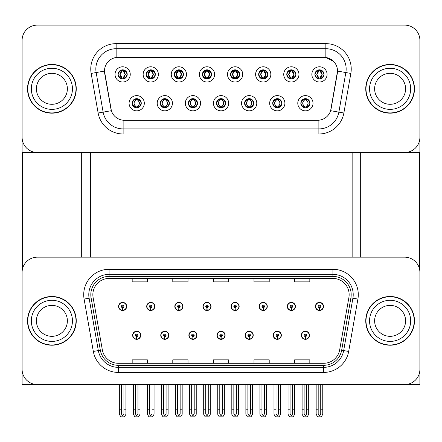 <?xml version="1.0" encoding="UTF-8"?>
<svg xmlns="http://www.w3.org/2000/svg" width="442" height="442" viewBox="0 0 442 442"><rect width="100%" height="100%" fill="white"/><g stroke="black" fill="none" stroke-linecap="round" stroke-linejoin="round"><path stroke-width="0.66" d="M216.989 335.268A4.061 4.061 0 0 0 221.05 339.329A4.061 4.061 0 0 0 225.111 335.268A4.061 4.061 0 0 0 221.05 331.207A4.061 4.061 0 0 0 216.989 335.268M245.106 335.268A4.061 4.061 0 0 0 249.166 339.329A4.061 4.061 0 0 0 253.227 335.268A4.061 4.061 0 0 0 249.166 331.207A4.061 4.061 0 0 0 245.106 335.268M188.872 335.268A4.061 4.061 0 0 0 192.933 339.329A4.061 4.061 0 0 0 196.994 335.268A4.061 4.061 0 0 0 192.933 331.207A4.061 4.061 0 0 0 188.872 335.268M160.755 335.268A4.061 4.061 0 0 0 164.816 339.329A4.061 4.061 0 0 0 168.877 335.268A4.061 4.061 0 0 0 164.816 331.207A4.061 4.061 0 0 0 160.755 335.268M132.639 335.268A4.061 4.061 0 0 0 136.7 339.329A4.061 4.061 0 0 0 140.76 335.268A4.061 4.061 0 0 0 136.7 331.207A4.061 4.061 0 0 0 132.639 335.268M273.222 335.268A4.061 4.061 0 0 0 277.283 339.329A4.061 4.061 0 0 0 281.344 335.268A4.061 4.061 0 0 0 277.283 331.207A4.061 4.061 0 0 0 273.222 335.268M287.283 306.444A4.061 4.061 0 0 0 291.344 310.505A4.061 4.061 0 0 0 295.405 306.444A4.061 4.061 0 0 0 291.344 302.383A4.061 4.061 0 0 0 287.283 306.444M259.167 306.444A4.061 4.061 0 0 0 263.228 310.505A4.061 4.061 0 0 0 267.288 306.444A4.061 4.061 0 0 0 263.228 302.383A4.061 4.061 0 0 0 259.167 306.444M231.05 306.444A4.061 4.061 0 0 0 235.111 310.505A4.061 4.061 0 0 0 239.172 306.444A4.061 4.061 0 0 0 235.111 302.383A4.061 4.061 0 0 0 231.05 306.444M202.933 306.444A4.061 4.061 0 0 0 206.994 310.505A4.061 4.061 0 0 0 211.055 306.444A4.061 4.061 0 0 0 206.994 302.383A4.061 4.061 0 0 0 202.933 306.444M174.817 306.444A4.061 4.061 0 0 0 178.877 310.505A4.061 4.061 0 0 0 182.933 306.444A4.061 4.061 0 0 0 178.877 302.383A4.061 4.061 0 0 0 174.817 306.444M146.7 306.444A4.061 4.061 0 0 0 150.761 310.505A4.061 4.061 0 0 0 154.816 306.444A4.061 4.061 0 0 0 150.761 302.383A4.061 4.061 0 0 0 146.7 306.444M118.583 306.444A4.061 4.061 0 0 0 122.638 310.505A4.061 4.061 0 0 0 126.699 306.444A4.061 4.061 0 0 0 122.638 302.383A4.061 4.061 0 0 0 118.583 306.444M301.339 335.268A4.061 4.061 0 0 0 305.4 339.329A4.061 4.061 0 0 0 309.461 335.268A4.061 4.061 0 0 0 305.4 331.207A4.061 4.061 0 0 0 301.339 335.268M315.4 306.444A4.061 4.061 0 0 0 319.461 310.505A4.061 4.061 0 0 0 323.522 306.444A4.061 4.061 0 0 0 319.461 302.383A4.061 4.061 0 0 0 315.4 306.444M419.9 384.551L419.9 272.388A15.227 15.227 0 0 0 404.673 257.161L37.327 257.161A15.227 15.227 0 0 0 22.1 272.388L22.1 384.551L419.9 384.551M90.361 152.507L90.361 257.161M352.147 152.507L352.147 257.161M118.075 74.4A4.569 4.569 0 0 0 122.638 78.969A4.569 4.569 0 0 0 127.208 74.4A4.569 4.569 0 0 0 122.638 69.83A4.569 4.569 0 0 0 118.075 74.4L118.113 74.4C119.02 71.913 120.202 70.687 121.672 70.714L121.362 70.013M115.03 74.4A7.613 7.613 0 0 0 122.638 82.013A7.613 7.613 0 0 0 130.252 74.4A7.613 7.613 0 0 0 122.638 66.786A7.613 7.613 0 0 0 115.03 74.4M188.364 103.229A4.569 4.569 0 0 0 192.933 107.798A4.569 4.569 0 0 0 197.502 103.229A4.569 4.569 0 0 0 192.933 98.66A4.569 4.569 0 0 0 188.364 103.229L188.408 103.229C189.275 105.688 190.458 106.92 191.966 106.92L192.508 106.92C189.485 104.461 189.485 101.997 192.508 99.538L191.966 99.538C190.485 99.505 189.303 100.737 188.408 103.229M185.32 103.229A7.613 7.613 0 0 0 192.933 110.843A7.613 7.613 0 0 0 200.546 103.229A7.613 7.613 0 0 0 192.933 95.616A7.613 7.613 0 0 0 185.32 103.229M160.247 103.229A4.569 4.569 0 0 0 164.816 107.798A4.569 4.569 0 0 0 169.385 103.229A4.569 4.569 0 0 0 164.816 98.66A4.569 4.569 0 0 0 160.247 103.229L160.291 103.229C161.159 105.688 162.341 106.92 163.849 106.92L164.391 106.92C161.369 104.461 161.369 101.997 164.391 99.538L163.849 99.538C162.369 99.505 161.186 100.737 160.291 103.229M157.203 103.229A7.613 7.613 0 0 0 164.816 110.843A7.613 7.613 0 0 0 172.43 103.229A7.613 7.613 0 0 0 164.816 95.616A7.613 7.613 0 0 0 157.203 103.229M272.72 103.229A4.569 4.569 0 0 0 277.283 107.798A4.569 4.569 0 0 0 281.852 103.229A4.569 4.569 0 0 0 277.283 98.66A4.569 4.569 0 0 0 272.72 103.229L272.758 103.229C273.626 105.688 274.813 106.92 276.322 106.92L276.858 106.92C273.836 104.461 273.836 101.997 276.858 99.538L276.322 99.538C274.841 99.505 273.653 100.737 272.758 103.229M269.67 103.229A7.613 7.613 0 0 0 277.283 110.843A7.613 7.613 0 0 0 284.897 103.229A7.613 7.613 0 0 0 277.283 95.616A7.613 7.613 0 0 0 269.67 103.229M230.542 74.4A4.569 4.569 0 0 0 235.111 78.969A4.569 4.569 0 0 0 239.674 74.4A4.569 4.569 0 0 0 235.111 69.83A4.569 4.569 0 0 0 230.542 74.4L230.586 74.4C231.486 71.913 232.674 70.687 234.144 70.714L233.835 70.013M227.497 74.4A7.613 7.613 0 0 0 235.111 82.013A7.613 7.613 0 0 0 242.724 74.4A7.613 7.613 0 0 0 235.111 66.786A7.613 7.613 0 0 0 227.497 74.4M286.775 74.4A4.569 4.569 0 0 0 291.344 78.969A4.569 4.569 0 0 0 295.913 74.4A4.569 4.569 0 0 0 291.344 69.83A4.569 4.569 0 0 0 286.775 74.4L286.819 74.4C287.72 71.913 288.908 70.687 290.377 70.714L290.068 70.013M283.731 74.4A7.613 7.613 0 0 0 291.344 82.013A7.613 7.613 0 0 0 298.958 74.4A7.613 7.613 0 0 0 291.344 66.786A7.613 7.613 0 0 0 283.731 74.4M132.13 103.229A4.569 4.569 0 0 0 136.7 107.798A4.569 4.569 0 0 0 141.269 103.229A4.569 4.569 0 0 0 136.7 98.66A4.569 4.569 0 0 0 132.13 103.229L132.175 103.229C133.042 105.688 134.224 106.92 135.733 106.92L136.274 106.92C133.252 104.461 133.252 101.997 136.274 99.538L135.733 99.538C134.252 99.505 133.064 100.737 132.175 103.229M129.086 103.229A7.613 7.613 0 0 0 136.7 110.843A7.613 7.613 0 0 0 144.313 103.229A7.613 7.613 0 0 0 136.7 95.616A7.613 7.613 0 0 0 129.086 103.229M202.425 74.4A4.569 4.569 0 0 0 206.994 78.969A4.569 4.569 0 0 0 211.558 74.4A4.569 4.569 0 0 0 206.994 69.83A4.569 4.569 0 0 0 202.425 74.4L202.469 74.4C203.37 71.913 204.552 70.687 206.027 70.714L205.712 70.013M199.381 74.4A7.613 7.613 0 0 0 206.994 82.013A7.613 7.613 0 0 0 214.608 74.4A7.613 7.613 0 0 0 206.994 66.786A7.613 7.613 0 0 0 199.381 74.4M146.192 74.4A4.569 4.569 0 0 0 150.761 78.969A4.569 4.569 0 0 0 155.324 74.4A4.569 4.569 0 0 0 150.761 69.83A4.569 4.569 0 0 0 146.192 74.4L146.236 74.4C147.136 71.913 148.319 70.687 149.794 70.714L149.479 70.013M143.147 74.4A7.613 7.613 0 0 0 150.761 82.013A7.613 7.613 0 0 0 158.369 74.4A7.613 7.613 0 0 0 150.761 66.786A7.613 7.613 0 0 0 143.147 74.4M174.308 74.4A4.569 4.569 0 0 0 178.877 78.969A4.569 4.569 0 0 0 183.441 74.4A4.569 4.569 0 0 0 178.877 69.83A4.569 4.569 0 0 0 174.308 74.4L174.352 74.4C175.253 71.913 176.435 70.687 177.911 70.714L177.596 70.013M171.264 74.4A7.613 7.613 0 0 0 178.877 82.013A7.613 7.613 0 0 0 186.491 74.4A7.613 7.613 0 0 0 178.877 66.786A7.613 7.613 0 0 0 171.264 74.4M244.597 103.229A4.569 4.569 0 0 0 249.166 107.798A4.569 4.569 0 0 0 253.736 103.229A4.569 4.569 0 0 0 249.166 98.66A4.569 4.569 0 0 0 244.597 103.229L244.641 103.229C245.509 105.688 246.697 106.92 248.205 106.92L248.741 106.92C245.719 104.461 245.719 101.997 248.741 99.538L248.205 99.538C246.724 99.505 245.537 100.737 244.641 103.229M241.553 103.229A7.613 7.613 0 0 0 249.166 110.843A7.613 7.613 0 0 0 256.78 103.229A7.613 7.613 0 0 0 249.166 95.616A7.613 7.613 0 0 0 241.553 103.229M216.481 103.229A4.569 4.569 0 0 0 221.05 107.798A4.569 4.569 0 0 0 225.619 103.229A4.569 4.569 0 0 0 221.05 98.66A4.569 4.569 0 0 0 216.481 103.229L216.525 103.229C217.392 105.688 218.58 106.92 220.083 106.92L220.624 106.92C217.602 104.461 217.602 101.997 220.624 99.538L220.083 99.538C218.602 99.505 217.42 100.737 216.525 103.229M213.436 103.229A7.613 7.613 0 0 0 221.05 110.843A7.613 7.613 0 0 0 228.663 103.229A7.613 7.613 0 0 0 221.05 95.616A7.613 7.613 0 0 0 213.436 103.229M314.892 74.4A4.569 4.569 0 0 0 319.461 78.969A4.569 4.569 0 0 0 324.03 74.4A4.569 4.569 0 0 0 319.461 69.83A4.569 4.569 0 0 0 314.892 74.4L314.936 74.4C315.837 71.913 317.024 70.687 318.494 70.714L318.185 70.013M311.848 74.4A7.613 7.613 0 0 0 319.461 82.013A7.613 7.613 0 0 0 327.074 74.4A7.613 7.613 0 0 0 319.461 66.786A7.613 7.613 0 0 0 311.848 74.4M258.658 74.4A4.569 4.569 0 0 0 263.228 78.969A4.569 4.569 0 0 0 267.797 74.4A4.569 4.569 0 0 0 263.228 69.83A4.569 4.569 0 0 0 258.658 74.4L258.703 74.4C259.603 71.913 260.791 70.687 262.261 70.714L261.951 70.013M255.614 74.4A7.613 7.613 0 0 0 263.228 82.013A7.613 7.613 0 0 0 270.841 74.4A7.613 7.613 0 0 0 263.228 66.786A7.613 7.613 0 0 0 255.614 74.4M300.836 103.229A4.569 4.569 0 0 0 305.4 107.798A4.569 4.569 0 0 0 309.969 103.229A4.569 4.569 0 0 0 305.4 98.66A4.569 4.569 0 0 0 300.836 103.229L300.875 103.229C301.742 105.688 302.93 106.92 304.439 106.92L304.98 106.92C301.958 104.461 301.958 101.997 304.98 99.538L304.439 99.538C302.958 99.505 301.77 100.737 300.875 103.229M297.786 103.229A7.613 7.613 0 0 0 305.4 110.843A7.613 7.613 0 0 0 313.013 103.229A7.613 7.613 0 0 0 305.4 95.616A7.613 7.613 0 0 0 297.786 103.229M104.472 71.051A13.702 13.702 0 0 0 104.682 73.433L110.942 108.959A13.702 13.702 0 0 0 124.44 120.279L317.56 120.279A13.702 13.702 0 0 0 331.058 108.959L337.318 73.433A13.702 13.702 0 0 0 323.826 57.349L118.174 57.349A13.702 13.702 0 0 0 104.472 71.051L104.621 69.018M22.1 40.344L22.1 152.507L419.9 152.507L419.9 40.344A15.227 15.227 0 0 0 404.673 25.122L37.327 25.122A15.227 15.227 0 0 0 22.1 40.344L22.1 137.285A15.227 15.227 0 0 0 37.327 152.507L404.673 152.507A15.227 15.227 0 0 0 419.9 137.285L419.9 40.344M27.531 320.853A24.36 24.36 0 0 0 51.891 345.219A24.36 24.36 0 0 0 76.251 320.853A24.36 24.36 0 0 0 51.891 296.494A24.36 24.36 0 0 0 27.531 320.853M365.749 320.853A24.36 24.36 0 0 0 390.109 345.219A24.36 24.36 0 0 0 414.469 320.853A24.36 24.36 0 0 0 390.109 296.494A24.36 24.36 0 0 0 365.749 320.853M92.848 294.67A16.243 16.243 0 0 1 109.091 278.427L332.909 278.427A16.243 16.243 0 0 1 348.904 297.488L339.666 349.865A16.243 16.243 0 0 1 323.677 363.285L118.323 363.285A16.243 16.243 0 0 1 102.334 349.865L93.096 297.488A16.243 16.243 0 0 1 92.848 294.67M90.82 294.67A18.271 18.271 0 0 0 91.096 297.842L100.334 350.219A18.271 18.271 0 0 0 118.323 365.313L323.677 365.313A18.271 18.271 0 0 0 341.666 350.219L350.904 297.842A18.271 18.271 0 0 0 332.909 276.399L109.091 276.399A18.271 18.271 0 0 0 90.82 294.67M84.102 299.074A25.376 25.376 0 0 1 109.091 269.288L332.909 269.288A25.376 25.376 0 0 1 357.898 299.074L348.666 351.451A25.376 25.376 0 0 1 323.677 372.418L118.323 372.418A25.376 25.376 0 0 1 93.334 351.451L84.102 299.074L89.096 298.195A20.299 20.299 0 0 1 109.091 274.366L332.909 274.366A20.299 20.299 0 0 1 352.904 298.195L343.666 350.572A20.299 20.299 0 0 1 323.677 367.346L118.323 367.346A20.299 20.299 0 0 1 98.334 350.572L89.096 298.195A20.299 20.299 0 0 1 88.787 294.67M404.673 257.161L37.327 257.161M22.1 272.388L22.1 369.324A15.227 15.227 0 0 0 37.327 384.551L404.673 384.551A15.227 15.227 0 0 0 419.9 369.324L419.9 272.388M213.387 278.427L213.387 281.863L228.613 281.863L228.613 278.427M172.783 278.427L172.783 281.863L188.01 281.863L188.01 278.427M132.18 278.427L132.18 281.863L147.407 281.863L147.407 278.427M253.99 278.427L253.99 281.863L269.217 281.863L269.217 278.427M294.593 278.427L294.593 281.863L309.82 281.863L309.82 278.427M228.613 363.285L228.613 359.849L213.387 359.849L213.387 363.285M188.01 363.285L188.01 359.849L172.783 359.849L172.783 363.285M147.407 363.285L147.407 359.849L132.18 359.849L132.18 363.285M269.217 363.285L269.217 359.849L253.99 359.849L253.99 363.285M309.82 363.285L309.82 359.849L294.593 359.849L294.593 363.285M27.531 88.814A24.36 24.36 0 0 0 51.891 113.174A24.36 24.36 0 0 0 76.251 88.814A24.36 24.36 0 0 0 51.891 64.455A24.36 24.36 0 0 0 27.531 88.814M365.749 88.814A24.36 24.36 0 0 0 390.109 113.174A24.36 24.36 0 0 0 414.469 88.814A24.36 24.36 0 0 0 390.109 64.455A24.36 24.36 0 0 0 365.749 88.814M116.147 43.642L325.853 43.642A25.376 25.376 0 0 1 350.849 73.427L343.865 113.014A25.376 25.376 0 0 1 318.875 133.987L123.125 133.987A25.376 25.376 0 0 1 98.135 113.014L91.151 73.427A25.376 25.376 0 0 1 116.147 43.642L116.147 48.719L325.853 48.719A20.299 20.299 0 0 1 345.848 72.549L338.865 112.135A20.299 20.299 0 0 1 318.875 128.909L123.125 128.909A20.299 20.299 0 0 1 103.135 112.135L96.152 72.549A20.299 20.299 0 0 1 116.147 48.719L116.147 57.499L323.826 57.349L325.853 57.499L333.511 61.361M317.56 120.279L124.44 120.279M350.849 73.427L337.528 71.079L330.633 110.682L343.865 113.014M98.135 113.014L111.367 110.682L104.472 71.079L96.152 72.549A20.299 20.299 0 0 1 95.842 69.018M331.058 108.959L330.975 109.389M111.025 109.389L110.942 108.959M404.673 25.122L37.327 25.122M306.671 384.551L306.671 413.927L305.4 415.74L304.135 413.927L304.135 409.215L302.101 409.215L302.101 414.292L303.566 416.828L307.234 416.828L308.698 414.292L308.698 384.551M305.345 336.539L305.234 339.075A3.807 3.807 0 0 1 301.593 335.268A3.807 3.807 0 0 1 305.4 331.461A3.807 3.807 0 0 1 309.207 335.268A3.807 3.807 0 0 1 305.566 339.075L305.455 336.539A1.271 1.271 0 0 0 306.671 335.268A1.271 1.271 0 0 0 305.4 334.003A1.271 1.271 0 0 0 304.135 335.268A1.271 1.271 0 0 0 305.345 336.539L305.378 335.776A0.508 0.508 0 0 1 304.892 335.268A0.508 0.508 0 0 1 305.4 334.76A0.508 0.508 0 0 1 305.908 335.268A0.508 0.508 0 0 1 305.422 335.776L305.455 336.539M302.101 384.551L302.101 409.215M304.135 384.551L304.135 409.215M306.671 409.215L308.698 409.215M320.732 384.551L320.732 413.927L319.461 415.74L318.19 413.927L318.19 409.215L316.163 409.215L316.163 414.292L317.627 416.828L321.295 416.828L322.759 414.292L322.759 384.551M319.406 307.709L319.295 310.245A3.807 3.807 0 0 1 315.654 306.444A3.807 3.807 0 0 1 319.461 302.637A3.807 3.807 0 0 1 323.268 306.444A3.807 3.807 0 0 1 319.627 310.245L319.516 307.709A1.271 1.271 0 0 0 320.732 306.444A1.271 1.271 0 0 0 319.461 305.173A1.271 1.271 0 0 0 318.19 306.444A1.271 1.271 0 0 0 319.406 307.709L319.439 306.947A0.508 0.508 0 0 1 318.953 306.444A0.508 0.508 0 0 1 319.461 305.936A0.508 0.508 0 0 1 319.969 306.444A0.508 0.508 0 0 1 319.483 306.947L319.516 307.709M316.163 384.551L316.163 409.215M318.19 384.551L318.19 409.215M320.732 409.215L322.759 409.215M278.554 384.551L278.554 413.927L277.283 415.74L276.018 413.927L276.018 409.215L273.985 409.215L273.985 414.292L275.449 416.828L279.117 416.828L280.582 414.292L280.582 384.551M277.228 336.539L277.117 339.075A3.807 3.807 0 0 1 273.476 335.268A3.807 3.807 0 0 1 277.283 331.461A3.807 3.807 0 0 1 281.09 335.268A3.807 3.807 0 0 1 277.449 339.075L277.338 336.539A1.271 1.271 0 0 0 278.554 335.268A1.271 1.271 0 0 0 277.283 334.003A1.271 1.271 0 0 0 276.018 335.268A1.271 1.271 0 0 0 277.228 336.539L277.261 335.776A0.508 0.508 0 0 1 276.775 335.268A0.508 0.508 0 0 1 277.283 334.76A0.508 0.508 0 0 1 277.791 335.268A0.508 0.508 0 0 1 277.305 335.776L277.338 336.539M273.985 384.551L273.985 409.215M276.018 384.551L276.018 409.215M278.554 409.215L280.582 409.215M250.437 384.551L250.437 413.927L249.166 415.74L247.901 413.927L247.901 409.215L245.868 409.215L245.868 414.292L247.332 416.828L251.001 416.828L252.465 414.292L252.465 384.551M249.111 336.539L249.001 339.075A3.807 3.807 0 0 1 245.36 335.268A3.807 3.807 0 0 1 249.166 331.461A3.807 3.807 0 0 1 252.973 335.268A3.807 3.807 0 0 1 249.332 339.075L249.222 336.539A1.271 1.271 0 0 0 250.437 335.268A1.271 1.271 0 0 0 249.166 334.003A1.271 1.271 0 0 0 247.901 335.268A1.271 1.271 0 0 0 249.111 336.539L249.144 335.776A0.508 0.508 0 0 1 248.658 335.268A0.508 0.508 0 0 1 249.166 334.76A0.508 0.508 0 0 1 249.675 335.268A0.508 0.508 0 0 1 249.189 335.776L249.222 336.539M245.868 384.551L245.868 409.215M247.901 384.551L247.901 409.215M250.437 409.215L252.465 409.215M222.32 384.551L222.32 413.927L221.05 415.74L219.785 413.927L219.785 409.215L217.751 409.215L217.751 414.292L219.215 416.828L222.884 416.828L224.348 414.292L224.348 384.551M220.994 336.539L220.884 339.075A3.807 3.807 0 0 1 217.243 335.268A3.807 3.807 0 0 1 221.05 331.461A3.807 3.807 0 0 1 224.856 335.268A3.807 3.807 0 0 1 221.215 339.075L221.105 336.539A1.271 1.271 0 0 0 222.32 335.268A1.271 1.271 0 0 0 221.05 334.003A1.271 1.271 0 0 0 219.785 335.268A1.271 1.271 0 0 0 220.994 336.539L221.028 335.776A0.508 0.508 0 0 1 220.541 335.268A0.508 0.508 0 0 1 221.05 334.76A0.508 0.508 0 0 1 221.558 335.268A0.508 0.508 0 0 1 221.072 335.776L221.105 336.539M217.751 384.551L217.751 409.215M219.785 384.551L219.785 409.215M222.32 409.215L224.348 409.215M292.61 384.551L292.61 413.927L291.344 415.74L290.074 413.927L290.074 409.215L288.046 409.215L288.046 414.292L289.51 416.828L293.179 416.828L294.643 414.292L294.643 384.551M291.289 307.709L291.179 310.245A3.807 3.807 0 0 1 287.538 306.444A3.807 3.807 0 0 1 291.344 302.637A3.807 3.807 0 0 1 295.151 306.444A3.807 3.807 0 0 1 291.51 310.245L291.4 307.709A1.271 1.271 0 0 0 292.61 306.444A1.271 1.271 0 0 0 291.344 305.173A1.271 1.271 0 0 0 290.074 306.444A1.271 1.271 0 0 0 291.289 307.709L291.322 306.947A0.508 0.508 0 0 1 290.836 306.444A0.508 0.508 0 0 1 291.344 305.936A0.508 0.508 0 0 1 291.853 306.444A0.508 0.508 0 0 1 291.366 306.947L291.4 307.709M288.046 384.551L288.046 409.215M290.074 384.551L290.074 409.215M292.61 409.215L294.643 409.215M264.493 384.551L264.493 413.927L263.228 415.74L261.957 413.927L261.957 409.215L259.929 409.215L259.929 414.292L261.393 416.828L265.062 416.828L266.526 414.292L266.526 384.551M263.172 307.709L263.062 310.245A3.807 3.807 0 0 1 259.421 306.444A3.807 3.807 0 0 1 263.228 302.637A3.807 3.807 0 0 1 267.034 306.444A3.807 3.807 0 0 1 263.393 310.245L263.283 307.709A1.271 1.271 0 0 0 264.493 306.444A1.271 1.271 0 0 0 263.228 305.173A1.271 1.271 0 0 0 261.957 306.444A1.271 1.271 0 0 0 263.172 307.709L263.205 306.947A0.508 0.508 0 0 1 262.719 306.444A0.508 0.508 0 0 1 263.228 305.936A0.508 0.508 0 0 1 263.736 306.444A0.508 0.508 0 0 1 263.25 306.947L263.283 307.709M259.929 384.551L259.929 409.215M261.957 384.551L261.957 409.215M264.493 409.215L266.526 409.215M236.376 384.551L236.376 413.927L235.111 415.74L233.84 413.927L233.84 409.215L231.812 409.215L231.812 414.292L233.277 416.828L236.945 416.828L238.409 414.292L238.409 384.551M235.056 307.709L234.945 310.245A3.807 3.807 0 0 1 231.304 306.444A3.807 3.807 0 0 1 235.111 302.637A3.807 3.807 0 0 1 238.918 306.444A3.807 3.807 0 0 1 235.277 310.245L235.166 307.709A1.271 1.271 0 0 0 236.376 306.444A1.271 1.271 0 0 0 235.111 305.173A1.271 1.271 0 0 0 233.84 306.444A1.271 1.271 0 0 0 235.056 307.709L235.089 306.947A0.508 0.508 0 0 1 234.603 306.444A0.508 0.508 0 0 1 235.111 305.936A0.508 0.508 0 0 1 235.619 306.444A0.508 0.508 0 0 1 235.133 306.947L235.166 307.709M231.812 384.551L231.812 409.215M233.84 384.551L233.84 409.215M236.376 409.215L238.409 409.215M208.259 384.551L208.259 413.927L206.994 415.74L205.723 413.927L205.723 409.215L203.696 409.215L203.696 414.292L205.16 416.828L208.828 416.828L210.293 414.292L210.293 384.551M206.939 307.709L206.828 310.245A3.807 3.807 0 0 1 203.187 306.444A3.807 3.807 0 0 1 206.994 302.637A3.807 3.807 0 0 1 210.801 306.444A3.807 3.807 0 0 1 207.16 310.245L207.049 307.709A1.271 1.271 0 0 0 208.259 306.444A1.271 1.271 0 0 0 206.994 305.173A1.271 1.271 0 0 0 205.723 306.444A1.271 1.271 0 0 0 206.939 307.709L206.972 306.947A0.508 0.508 0 0 1 206.486 306.444A0.508 0.508 0 0 1 206.994 305.936A0.508 0.508 0 0 1 207.502 306.444A0.508 0.508 0 0 1 207.016 306.947L207.049 307.709M203.696 384.551L203.696 409.215M205.723 384.551L205.723 409.215M208.259 409.215L210.293 409.215M306.19 107.726L305.825 106.92L306.367 106.92C307.847 106.953 309.035 105.721 309.925 103.224C309.057 100.765 307.87 99.538 306.367 99.538L306.676 98.842M306.19 98.726L305.825 99.538L306.367 99.538M305.825 106.92L306.057 107.749L305.671 106.92C308.776 104.461 308.776 101.997 305.676 99.538L306.057 98.71L305.676 99.538C308.886 101.997 308.886 104.456 305.671 106.92L305.825 106.92C308.847 104.461 308.847 101.997 305.825 99.538M305.129 106.92L304.748 107.749L305.129 106.92C301.919 104.456 301.919 101.997 305.129 99.538C302.03 101.997 302.03 104.461 305.129 106.92M304.98 99.538L304.615 98.726M324.03 74.4L323.986 74.4C323.108 71.947 321.92 70.714 320.428 70.714L319.886 70.714L322.19 74.4L319.886 78.09L320.428 78.09L320.737 78.786M318.671 69.902L319.036 70.714L318.494 70.714M319.737 70.714L319.737 70.714C322.566 70.808 322.66 77.615 319.732 78.09L320.113 78.919L319.737 78.09L322.102 74.4L319.737 70.714L320.118 69.88L319.732 70.714M323.986 74.4C323.069 76.908 321.887 78.135 320.428 78.09M319.036 70.714L316.732 74.4L319.036 78.09L318.494 78.09C317.069 78.179 315.881 76.952 314.936 74.4M319.036 78.09L316.82 74.4L319.185 70.714C316.35 70.808 316.262 77.615 319.19 78.09L318.671 78.903M22.454 152.507L22.454 269.117M81.328 152.507L81.328 257.161M360.672 152.507L360.672 257.161M419.546 152.507L419.546 269.117M278.073 107.726L277.709 106.92L278.25 106.92C279.731 106.953 280.919 105.721 281.808 103.224C280.941 100.765 279.753 99.538 278.25 99.538L278.559 98.842M278.073 98.726L277.709 99.538L278.25 99.538M277.709 106.92L277.941 107.749L277.554 106.92C280.659 104.461 280.659 101.997 277.559 99.538L277.941 98.71L277.559 99.538C280.769 101.997 280.769 104.456 277.554 106.92L277.709 106.92C280.731 104.461 280.731 101.997 277.709 99.538M277.012 106.92L276.631 107.749L277.012 106.92C273.802 104.456 273.802 101.997 277.012 99.538C273.907 101.997 273.907 104.461 277.012 106.92M276.858 99.538L276.499 98.726M249.951 107.726L249.592 106.92L250.133 106.92C251.614 106.953 252.802 105.721 253.691 103.224C252.824 100.765 251.636 99.538 250.133 99.538L250.443 98.842M249.951 98.726L249.592 99.538L250.133 99.538M249.592 106.92L249.824 107.749L249.437 106.92C252.653 104.456 252.653 101.997 249.437 99.538L249.818 98.71L249.443 99.538C252.542 101.997 252.542 104.461 249.443 106.92L249.592 106.92C252.614 104.461 252.614 101.997 249.592 99.538M248.896 106.92L248.514 107.749L248.896 106.92C245.686 104.456 245.686 101.997 248.896 99.538C245.791 101.997 245.791 104.461 248.896 106.92M248.741 99.538L248.382 98.726M221.834 107.726L221.475 106.92L222.017 106.92C223.497 106.953 224.685 105.721 225.575 103.224C224.707 100.765 223.519 99.538 222.017 99.538L222.326 98.842M221.834 98.726L221.475 99.538L222.017 99.538M221.475 99.538L221.475 99.538C224.497 101.997 224.497 104.461 221.475 106.92L221.707 107.749M221.475 106.92L221.326 106.92C224.425 104.461 224.425 101.997 221.326 99.538L221.707 98.71M220.773 106.92L220.398 107.749L220.779 106.92C217.569 104.456 217.569 101.997 220.779 99.538C217.674 101.997 217.674 104.461 220.773 106.92M220.624 99.538L220.265 98.726M295.913 74.4L295.869 74.4C294.991 71.947 293.803 70.714 292.311 70.714L291.77 70.714L294.074 74.4L291.77 78.09L292.311 78.09L292.621 78.786M290.554 69.902L290.919 70.714L290.377 70.714M291.621 70.714L291.621 70.714C294.449 70.808 294.543 77.615 291.615 78.09L291.996 78.919L291.621 78.09L293.98 74.4L291.621 70.714L292.002 69.88L291.615 70.714M295.869 74.4C294.952 76.908 293.77 78.135 292.311 78.09M290.919 70.714L288.615 74.4L290.919 78.09L290.377 78.09C288.952 78.179 287.764 76.952 286.819 74.4M290.919 78.09L288.703 74.4L291.068 70.714L290.687 69.88L291.074 70.714C288.234 70.808 288.145 77.615 291.074 78.09L290.554 78.903M267.797 74.4L267.753 74.4C266.874 71.947 265.686 70.714 264.194 70.714L263.653 70.714L265.957 74.4L263.653 78.09L264.194 78.09L264.504 78.786M262.438 69.902L262.802 70.714L262.261 70.714M263.504 70.714L263.88 69.88L263.498 70.714C266.333 70.808 266.427 77.615 263.498 78.09L263.88 78.919L263.504 78.09L265.863 74.4L263.504 70.714M267.753 74.4C266.835 76.908 265.653 78.135 264.194 78.09M262.802 70.714L260.498 74.4L262.802 78.09L262.261 78.09C260.835 78.179 259.647 76.952 258.703 74.4M262.802 78.09L260.587 74.4L262.951 70.714C260.117 70.808 260.029 77.615 262.957 78.09L262.438 78.903M239.674 74.4L239.636 74.4C238.757 71.947 237.569 70.714 236.078 70.714L235.536 70.714L237.84 74.4L235.536 78.09L236.078 78.09L236.387 78.786M234.321 69.902L234.685 70.714L234.144 70.714M235.387 70.714L235.387 70.714C238.216 70.808 238.31 77.615 235.382 78.09L235.763 78.919L235.387 78.09L237.746 74.4L235.387 70.714L235.763 69.88L235.382 70.714M239.636 74.4C238.719 76.908 237.536 78.135 236.078 78.09M234.685 70.714L232.382 74.4L234.685 78.09L234.144 78.09C232.719 78.179 231.531 76.952 230.586 74.4M234.685 78.09L232.47 74.4L234.835 70.714C232 70.808 231.912 77.615 234.835 78.09L234.321 78.903M211.558 74.4L211.519 74.4C210.635 71.947 209.453 70.714 207.961 70.714L207.42 70.714L209.723 74.4L207.42 78.09L207.961 78.09L208.27 78.786M206.204 69.902L206.569 70.714L206.027 70.714M207.27 70.714L207.27 70.714C210.099 70.808 210.188 77.615 207.265 78.09L207.646 78.919L207.27 78.09L209.63 74.4L207.27 70.714L207.646 69.88L207.265 70.714M211.519 74.4C210.602 76.908 209.414 78.135 207.961 78.09M206.569 70.714L204.265 74.4L206.569 78.09L206.027 78.09C204.596 78.179 203.414 76.952 202.469 74.4M206.569 78.09L204.353 74.4L206.718 70.714C203.884 70.808 203.795 77.615 206.718 78.09L206.204 78.903M67.372 320.853A15.481 15.481 0 0 0 51.891 305.378A15.481 15.481 0 0 0 36.41 320.853A15.481 15.481 0 0 0 51.891 336.334A15.481 15.481 0 0 0 67.372 320.853A15.481 15.481 0 0 1 51.891 336.334A15.481 15.481 0 0 1 36.41 320.853M27.785 320.853A24.106 24.106 0 0 1 51.891 296.748A24.106 24.106 0 0 1 76.002 320.853A24.106 24.106 0 0 1 51.891 344.964A24.106 24.106 0 0 1 27.785 320.853M405.59 88.814A15.481 15.481 0 0 0 390.109 73.333A15.481 15.481 0 0 0 374.628 88.814A15.481 15.481 0 0 0 390.109 104.295A15.481 15.481 0 0 0 405.59 88.814A15.481 15.481 0 0 1 390.109 104.295A15.481 15.481 0 0 1 374.628 88.814M365.998 88.814A24.106 24.106 0 0 1 390.109 64.709A24.106 24.106 0 0 1 414.215 88.814A24.106 24.106 0 0 1 390.109 112.92A24.106 24.106 0 0 1 365.998 88.814M405.59 320.853A15.481 15.481 0 0 0 390.109 305.378A15.481 15.481 0 0 0 374.628 320.853A15.481 15.481 0 0 0 390.109 336.334A15.481 15.481 0 0 0 405.59 320.853A15.481 15.481 0 0 1 390.109 336.334A15.481 15.481 0 0 1 374.628 320.853M365.998 320.853A24.106 24.106 0 0 1 390.109 296.748A24.106 24.106 0 0 1 414.215 320.853A24.106 24.106 0 0 1 390.109 344.964A24.106 24.106 0 0 1 365.998 320.853M67.372 88.814A15.481 15.481 0 0 0 51.891 73.333A15.481 15.481 0 0 0 36.41 88.814A15.481 15.481 0 0 0 51.891 104.295A15.481 15.481 0 0 0 67.372 88.814A15.481 15.481 0 0 1 51.891 104.295A15.481 15.481 0 0 1 36.41 88.814M27.785 88.814A24.106 24.106 0 0 1 51.891 64.709A24.106 24.106 0 0 1 76.002 88.814A24.106 24.106 0 0 1 51.891 112.92A24.106 24.106 0 0 1 27.785 88.814M193.718 107.726L193.358 106.92L193.9 106.92C195.381 106.953 196.568 105.721 197.458 103.224C196.591 100.765 195.403 99.538 193.9 99.538L194.209 98.842M193.718 98.726L193.358 99.538L193.9 99.538M193.358 106.92L193.59 107.749L193.204 106.92C196.309 104.461 196.309 101.997 193.209 99.538L193.59 98.71L193.209 99.538C196.414 101.997 196.414 104.456 193.204 106.92L193.358 106.92C196.381 104.461 196.381 101.997 193.358 99.538M192.657 106.92L192.281 107.749L192.662 106.92C189.452 104.456 189.452 101.997 192.662 99.538C189.557 101.997 189.557 104.461 192.657 106.92M192.508 99.538L192.148 98.726M165.601 107.726L165.242 106.92L165.783 106.92C167.264 106.953 168.452 105.721 169.341 103.224C168.474 100.765 167.286 99.538 165.783 99.538L166.093 98.842M165.601 98.726L165.242 99.538L165.783 99.538M165.242 106.92L165.474 107.749L165.087 106.92C168.192 104.461 168.192 101.997 165.093 99.538L165.474 98.71L165.093 99.538C168.297 101.997 168.297 104.456 165.087 106.92L165.242 106.92C168.264 104.461 168.264 101.997 165.242 99.538M164.54 106.92L164.164 107.749L164.546 106.92C161.336 104.456 161.336 101.997 164.546 99.538C161.44 101.997 161.44 104.461 164.54 106.92M164.391 99.538L164.032 98.726M137.484 107.726L137.125 106.92L137.666 106.92C139.147 106.953 140.335 105.721 141.225 103.224C140.357 100.765 139.169 99.538 137.666 99.538L137.976 98.842M137.484 98.726L137.125 99.538L137.666 99.538M137.125 106.92L137.357 107.749L136.97 106.92C140.075 104.461 140.075 101.997 136.976 99.538L137.357 98.71L136.976 99.538C140.18 101.997 140.18 104.456 136.97 106.92L137.125 106.92C140.147 104.461 140.147 101.997 137.125 99.538M136.423 106.92L136.048 107.749L136.429 106.92C133.219 104.456 133.219 101.997 136.429 99.538L136.048 98.71L136.423 99.538C133.324 101.997 133.324 104.461 136.423 106.92M136.274 99.538L135.915 98.726M194.204 384.551L194.204 413.927L192.933 415.74L191.662 413.927L191.662 409.215L189.635 409.215L189.635 414.292L191.099 416.828L194.767 416.828L196.231 414.292L196.231 384.551M192.878 336.539L192.767 339.075A3.807 3.807 0 0 1 189.126 335.268A3.807 3.807 0 0 1 192.933 331.461A3.807 3.807 0 0 1 196.74 335.268A3.807 3.807 0 0 1 193.099 339.075L192.988 336.539A1.271 1.271 0 0 0 194.204 335.268A1.271 1.271 0 0 0 192.933 334.003A1.271 1.271 0 0 0 191.662 335.268A1.271 1.271 0 0 0 192.878 336.539L192.911 335.776A0.508 0.508 0 0 1 192.425 335.268A0.508 0.508 0 0 1 192.933 334.76A0.508 0.508 0 0 1 193.441 335.268A0.508 0.508 0 0 1 192.955 335.776L192.988 336.539M189.635 384.551L189.635 409.215M191.662 384.551L191.662 409.215M194.204 409.215L196.231 409.215M166.087 384.551L166.087 413.927L164.816 415.74L163.546 413.927L163.546 409.215L161.518 409.215L161.518 414.292L162.982 416.828L166.651 416.828L168.115 414.292L168.115 384.551M164.761 336.539L164.651 339.075A3.807 3.807 0 0 1 161.01 335.268A3.807 3.807 0 0 1 164.816 331.461A3.807 3.807 0 0 1 168.623 335.268A3.807 3.807 0 0 1 164.982 339.075L164.872 336.539A1.271 1.271 0 0 0 166.087 335.268A1.271 1.271 0 0 0 164.816 334.003A1.271 1.271 0 0 0 163.546 335.268A1.271 1.271 0 0 0 164.761 336.539L164.794 335.776A0.508 0.508 0 0 1 164.308 335.268A0.508 0.508 0 0 1 164.816 334.76A0.508 0.508 0 0 1 165.325 335.268A0.508 0.508 0 0 1 164.838 335.776L164.872 336.539M161.518 384.551L161.518 409.215M163.546 384.551L163.546 409.215M166.087 409.215L168.115 409.215M137.97 384.551L137.97 413.927L136.7 415.74L135.429 413.927L135.429 409.215L133.401 409.215L133.401 414.292L134.865 416.828L138.534 416.828L139.998 414.292L139.998 384.551M136.644 336.539L136.534 339.075A3.807 3.807 0 0 1 132.893 335.268A3.807 3.807 0 0 1 136.7 331.461A3.807 3.807 0 0 1 140.506 335.268A3.807 3.807 0 0 1 136.865 339.075L136.755 336.539A1.271 1.271 0 0 0 137.97 335.268A1.271 1.271 0 0 0 136.7 334.003A1.271 1.271 0 0 0 135.429 335.268A1.271 1.271 0 0 0 136.644 336.539L136.677 335.776A0.508 0.508 0 0 1 136.191 335.268A0.508 0.508 0 0 1 136.7 334.76A0.508 0.508 0 0 1 137.208 335.268A0.508 0.508 0 0 1 136.722 335.776L136.755 336.539M133.401 384.551L133.401 409.215M135.429 384.551L135.429 409.215M137.97 409.215L139.998 409.215M183.441 74.4L183.402 74.4C182.518 71.947 181.336 70.714 179.844 70.714L179.303 70.714L181.607 74.4L179.303 78.09L179.844 78.09L180.154 78.786M178.087 69.902L178.446 70.714L177.911 70.714M179.154 70.714L179.154 70.714C181.982 70.808 182.071 77.615 179.148 78.09L179.529 78.919L179.154 78.09L181.513 74.4L179.154 70.714L179.529 69.88L179.148 70.714M183.402 74.4C182.485 76.908 181.297 78.135 179.844 78.09M178.446 70.714L176.148 74.4L178.446 78.09L177.911 78.09C176.48 78.179 175.297 76.952 174.352 74.4M178.446 78.09L176.236 74.4L178.601 70.714C175.767 70.808 175.678 77.615 178.601 78.09L178.087 78.903M155.324 74.4L155.286 74.4C154.402 71.947 153.219 70.714 151.728 70.714L151.186 70.714L153.49 74.4L151.186 78.09L151.728 78.09L152.037 78.786M149.971 69.902L150.33 70.714L149.794 70.714M151.037 70.714L151.037 70.714C153.866 70.808 153.954 77.615 151.031 78.09L151.413 78.919L151.037 78.09L153.396 74.4L151.037 70.714L151.413 69.88L151.031 70.714M155.286 74.4C154.368 76.908 153.181 78.135 151.728 78.09M150.33 70.714L148.031 74.4L150.33 78.09L149.794 78.09C148.363 78.179 147.18 76.952 146.236 74.4M150.33 78.09L148.12 74.4L150.484 70.714C147.65 70.808 147.562 77.615 150.484 78.09L149.971 78.903M127.208 74.4L127.169 74.4C126.285 71.947 125.103 70.714 123.611 70.714L123.069 70.714L125.368 74.4L123.069 78.09L123.611 78.09L123.92 78.786M121.854 69.902L122.213 70.714L121.672 70.714M122.915 70.714L122.915 70.714C125.749 70.808 125.837 77.615 122.915 78.09L123.296 78.919L122.915 78.09L125.279 74.4L122.915 70.714L123.296 69.88L122.915 70.714M127.169 74.4C126.252 76.908 125.064 78.135 123.611 78.09M122.213 70.714L119.915 74.4L122.213 78.09L121.672 78.09C120.246 78.179 119.064 76.952 118.113 74.4M122.213 78.09L120.003 74.4L122.368 70.714C119.533 70.808 119.445 77.615 122.368 78.09L121.854 78.903M180.143 384.551L180.143 413.927L178.877 415.74L177.607 413.927L177.607 409.215L175.579 409.215L175.579 414.292L177.043 416.828L180.712 416.828L182.176 414.292L182.176 384.551M178.822 307.709L178.712 310.245A3.807 3.807 0 0 1 175.071 306.444A3.807 3.807 0 0 1 178.877 302.637A3.807 3.807 0 0 1 182.684 306.444A3.807 3.807 0 0 1 179.043 310.245L178.933 307.709A1.271 1.271 0 0 0 180.143 306.444A1.271 1.271 0 0 0 178.877 305.173A1.271 1.271 0 0 0 177.607 306.444A1.271 1.271 0 0 0 178.822 307.709L178.855 306.947A0.508 0.508 0 0 1 178.369 306.444A0.508 0.508 0 0 1 178.877 305.936A0.508 0.508 0 0 1 179.38 306.444A0.508 0.508 0 0 1 178.9 306.947L178.933 307.709M175.579 384.551L175.579 409.215M177.607 384.551L177.607 409.215M180.143 409.215L182.176 409.215M152.026 384.551L152.026 413.927L150.761 415.74L149.49 413.927L149.49 409.215L147.457 409.215L147.457 414.292L148.926 416.828L152.589 416.828L154.059 414.292L154.059 384.551M150.705 307.709L150.595 310.245A3.807 3.807 0 0 1 146.954 306.444A3.807 3.807 0 0 1 150.761 302.637A3.807 3.807 0 0 1 154.567 306.444A3.807 3.807 0 0 1 150.926 310.245L150.816 307.709A1.271 1.271 0 0 0 152.026 306.444A1.271 1.271 0 0 0 150.761 305.173A1.271 1.271 0 0 0 149.49 306.444A1.271 1.271 0 0 0 150.705 307.709L150.739 306.947A0.508 0.508 0 0 1 150.252 306.444A0.508 0.508 0 0 1 150.761 305.936A0.508 0.508 0 0 1 151.263 306.444A0.508 0.508 0 0 1 150.783 306.947L150.816 307.709M147.457 384.551L147.457 409.215M149.49 384.551L149.49 409.215M152.026 409.215L154.059 409.215M123.909 384.551L123.909 413.927L122.638 415.74L121.373 413.927L121.373 409.215L119.34 409.215L119.34 414.292L120.81 416.828L124.473 416.828L125.942 414.292L125.942 384.551M122.583 307.709L122.473 310.245A3.807 3.807 0 0 1 118.837 306.444A3.807 3.807 0 0 1 122.638 302.637A3.807 3.807 0 0 1 126.445 306.444A3.807 3.807 0 0 1 122.81 310.245L122.699 307.709A1.271 1.271 0 0 0 123.909 306.444A1.271 1.271 0 0 0 122.638 305.173A1.271 1.271 0 0 0 121.373 306.444A1.271 1.271 0 0 0 122.583 307.709L122.616 306.947A0.508 0.508 0 0 1 122.136 306.444A0.508 0.508 0 0 1 122.638 305.936A0.508 0.508 0 0 1 123.147 306.444A0.508 0.508 0 0 1 122.666 306.947L122.699 307.709M119.34 384.551L119.34 409.215M121.373 384.551L121.373 409.215M123.909 409.215L125.942 409.215M332.909 269.288L332.909 276.399M89.096 298.195L91.096 297.842M118.323 372.418L118.323 365.313M323.677 365.313L323.677 372.418M341.666 350.219L348.666 351.451M93.334 351.451L100.334 350.219M350.904 297.842L357.898 299.074M109.091 269.288L109.091 276.399M325.853 43.642L325.853 57.499M318.875 120.218L318.875 133.987M123.125 133.987L123.125 120.218M91.151 73.427L96.152 72.549M305.234 339.075A3.807 3.807 0 0 1 301.593 335.268M319.295 310.245A3.807 3.807 0 0 1 315.654 306.444M277.117 339.075A3.807 3.807 0 0 1 273.476 335.268M249.001 339.075A3.807 3.807 0 0 1 245.36 335.268M220.884 339.075A3.807 3.807 0 0 1 217.243 335.268M291.179 310.245A3.807 3.807 0 0 1 287.538 306.444M263.062 310.245A3.807 3.807 0 0 1 259.421 306.444M234.945 310.245A3.807 3.807 0 0 1 231.304 306.444M206.828 310.245A3.807 3.807 0 0 1 203.187 306.444M306.367 106.92L306.676 107.616M304.439 99.538L304.124 98.842M304.439 106.92L304.124 107.616M304.615 107.726L304.98 106.92M320.428 70.714L320.737 70.013M320.246 69.902L319.886 70.714M318.804 69.88L319.185 70.714L318.809 69.88M320.246 78.903L319.886 78.09M318.494 78.09L318.185 78.786M318.804 78.919L319.185 78.09L318.809 78.919M278.25 106.92L278.559 107.616M276.322 99.538L276.007 98.842M276.322 106.92L276.007 107.616M276.499 107.726L276.858 106.92M250.133 106.92L250.443 107.616M248.205 99.538L247.89 98.842M248.205 106.92L247.89 107.616M248.382 107.726L248.741 106.92M222.017 106.92L222.326 107.616M220.083 99.538L219.773 98.842M220.083 106.92L219.773 107.616M220.265 107.726L220.624 106.92M292.311 70.714L292.621 70.013M292.129 69.902L291.77 70.714M292.129 78.903L291.77 78.09M290.377 78.09L290.068 78.786M264.194 70.714L264.504 70.013M264.012 69.902L263.653 70.714M262.57 69.88L262.951 70.714L262.576 69.88M264.012 78.903L263.653 78.09M262.261 78.09L261.951 78.786M262.57 78.919L262.951 78.09L262.576 78.919M236.078 70.714L236.387 70.013M235.895 69.902L235.536 70.714M234.453 69.88L234.835 70.714L234.459 69.88M235.895 78.903L235.536 78.09M234.144 78.09L233.835 78.786M234.453 78.919L234.835 78.09L234.459 78.919M207.961 70.714L208.27 70.013M207.779 69.902L207.42 70.714M206.337 69.88L206.718 70.714L206.342 69.88M207.779 78.903L207.42 78.09M206.027 78.09L205.712 78.786M206.337 78.919L206.718 78.09L206.342 78.919M31.338 320.853A20.553 20.553 0 0 1 51.891 300.3A20.553 20.553 0 0 1 72.449 320.853A20.553 20.553 0 0 1 51.891 341.412A20.553 20.553 0 0 1 31.338 320.853M369.551 88.814A20.553 20.553 0 0 1 390.109 68.261A20.553 20.553 0 0 1 410.662 88.814A20.553 20.553 0 0 1 390.109 109.367A20.553 20.553 0 0 1 369.551 88.814M369.551 320.853A20.553 20.553 0 0 1 390.109 300.3A20.553 20.553 0 0 1 410.662 320.853A20.553 20.553 0 0 1 390.109 341.412A20.553 20.553 0 0 1 369.551 320.853M31.338 88.814A20.553 20.553 0 0 1 51.891 68.261A20.553 20.553 0 0 1 72.449 88.814A20.553 20.553 0 0 1 51.891 109.367A20.553 20.553 0 0 1 31.338 88.814M193.9 106.92L194.209 107.616M191.966 99.538L191.657 98.842M191.966 106.92L191.657 107.616M192.148 107.726L192.508 106.92M165.783 106.92L166.093 107.616M163.849 99.538L163.54 98.842M163.849 106.92L163.54 107.616M164.032 107.726L164.391 106.92M137.666 106.92L137.976 107.616M135.733 99.538L135.423 98.842M135.733 106.92L135.423 107.616M135.915 107.726L136.274 106.92M192.767 339.075A3.807 3.807 0 0 1 189.126 335.268M164.651 339.075A3.807 3.807 0 0 1 161.01 335.268M136.534 339.075A3.807 3.807 0 0 1 132.893 335.268M179.844 70.714L180.154 70.013M179.662 69.902L179.303 70.714M178.22 69.88L178.601 70.714L178.225 69.88M179.662 78.903L179.303 78.09M177.911 78.09L177.596 78.786M178.22 78.919L178.601 78.09L178.225 78.919M151.728 70.714L152.037 70.013M151.545 69.902L151.186 70.714M150.103 69.88L150.484 70.714L150.103 69.88M151.545 78.903L151.186 78.09M149.794 78.09L149.479 78.786M150.103 78.919L150.484 78.09L150.103 78.919M123.611 70.714L123.92 70.013M123.428 69.902L123.069 70.714M121.986 69.88L122.368 70.714L121.986 69.88M123.428 78.903L123.069 78.09M121.672 78.09L121.362 78.786M121.986 78.919L122.368 78.09L121.986 78.919M178.712 310.245A3.807 3.807 0 0 1 175.071 306.444M150.595 310.245A3.807 3.807 0 0 1 146.954 306.444M122.473 310.245A3.807 3.807 0 0 1 118.837 306.444M221.702 107.749L221.32 106.92C224.53 104.456 224.53 101.997 221.32 99.538L221.702 98.71"/></g></svg>
